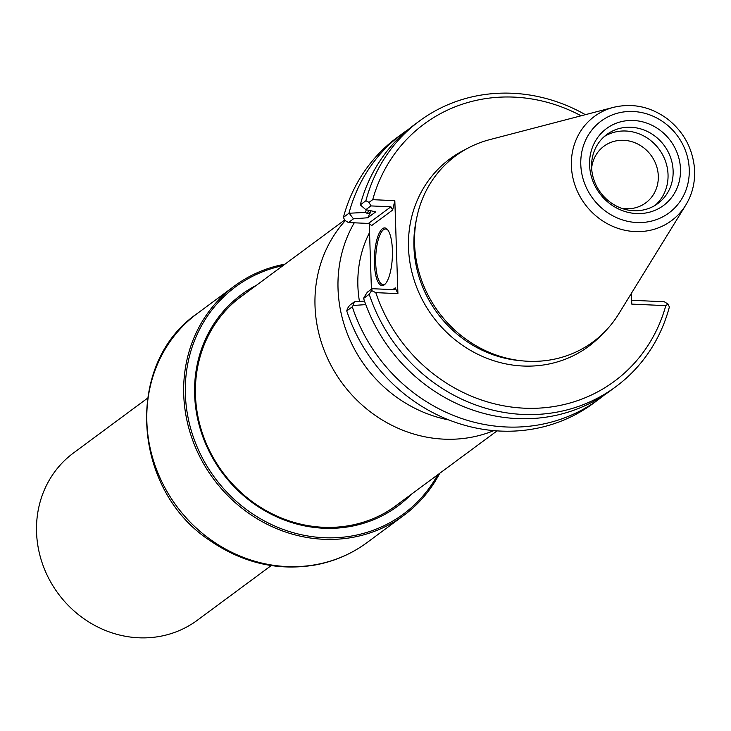 <?xml version="1.0" encoding="UTF-8"?>
<svg xmlns="http://www.w3.org/2000/svg" width="731" height="731" viewBox="0 0 731 731"><rect width="100%" height="100%" fill="white"/><g stroke="black" fill="none" stroke-linecap="round" stroke-linejoin="round"><path stroke-width="1.1" d="M386.288 512.12A130.072 119.911 53.5 0 0 395.489 506.007L497.043 430.888M344.648 220.031L240.773 296.859A130.072 119.911 53.5 0 0 232.239 303.868M345.297 220.634A131.379 121.108 53.5 0 0 327.168 357.496A131.379 121.108 53.5 0 0 444.019 439.157A131.379 121.108 53.5 0 0 493.818 430.632M354.27 222.8A131.379 121.108 53.5 0 0 448.998 419.987M369.53 232.595A115.635 106.598 53.5 0 0 359.451 301.446M366.268 209.77A151.052 139.255 53.5 0 0 365.473 212.392L348.961 213.26A165.197 152.286 53.5 0 1 402.452 133.581A165.197 152.286 53.5 0 1 408.218 129.533M402.452 133.581L396.915 137.675A165.197 152.286 53.5 0 0 343.424 217.354A1698.387 651.422 -135.4 0 0 344.776 220.314L348.44 222.544L368.424 223.439L371.787 225.477L392.648 210.044L390.902 206.809L370.928 205.914L365.829 209.678L375.752 211.835L367.739 217.765L353.457 218.834L348.44 222.544M343.424 217.354L348.961 213.26M352.287 306.801A739.745 118.532 -59.2 0 0 353.064 305.503L354.352 301.821L349.628 305.32L347.517 308.427A613.912 98.365 -59.2 0 0 346.75 310.903L352.287 306.801A165.197 152.286 53.5 0 0 598.936 399.19A165.197 152.286 53.5 0 0 604.491 394.859M346.75 310.903A165.197 152.286 53.5 0 0 593.398 403.293L598.936 399.19M353.064 305.503L365.774 304.599M365.829 209.678L360.292 204.881L365.902 200.723A1698.387 651.422 44.6 0 1 369.027 202.377A447.628 365.262 -24.9 0 1 372.719 199.673L394.831 200.659L392.648 210.044M585.385 114.676A165.197 152.286 53.5 0 0 419.393 121.044L413.773 125.202A165.197 152.286 53.5 0 0 360.292 204.881M419.393 121.044A165.197 152.286 53.5 0 0 365.902 200.723M581.118 115.79A159.988 147.488 53.5 0 0 372.719 199.673M615.877 386.662L610.257 390.811A165.197 152.286 53.5 0 1 363.609 298.422L369.228 294.264A165.197 152.286 53.5 0 0 615.877 386.662A165.197 152.286 53.5 0 0 669.368 306.983A1698.387 651.422 -135.4 0 0 668.015 304.023A447.628 218.313 -166.9 0 1 665.795 305.64L631.776 304.114L631.42 293.295M375.807 292.638A448.204 218.596 -166.9 0 1 371.64 290.582L372.106 288.69L393.653 289.659L394.959 289.339L395.233 287.84L397.911 293.624L375.807 292.638A159.988 147.488 53.5 0 0 524.419 408.19A159.988 147.488 53.5 0 0 665.795 305.64M371.64 290.582A613.912 98.365 120.8 0 1 369.228 294.264M363.609 298.422A739.745 118.532 120.8 0 1 364.029 297.398L367.3 292.245L372.106 288.69M621.323 208.198A35.198 32.447 53.5 0 0 626.001 208.746A35.198 32.447 53.5 0 0 645.802 202.825A35.198 32.447 53.5 0 0 650.955 155.228A35.198 32.447 53.5 0 0 603.934 146.227A35.198 32.447 53.5 0 0 591.635 168.066M655.259 205.265A42.928 39.575 53.5 0 0 659.088 149.215A42.928 39.575 53.5 0 0 604.373 136.469M633.74 210.72A42.928 39.575 53.5 0 0 657.882 203.501A42.928 39.575 53.5 0 0 664.168 145.46A42.928 39.575 53.5 0 0 606.831 134.486A42.928 39.575 53.5 0 0 594.111 180.429A42.928 39.575 53.5 0 0 633.74 210.72M636.564 213.553A47.871 44.125 53.5 0 0 673.616 145.515A47.871 44.125 53.5 0 0 594.888 141.988A47.871 44.125 53.5 0 0 636.564 213.553M613.455 107.347L489.633 139.667A115.635 106.598 53.5 0 0 416.78 217.637A115.635 106.598 53.5 0 0 522.756 360.895A115.635 106.598 53.5 0 0 528.129 361.269A115.635 106.598 53.5 0 0 618.627 314.047L685.769 205.1C692.549 193.879 695.446 181.498 694.45 167.956C692.412 147.836 683.348 131.443 667.239 118.769C650.535 106.662 632.607 102.852 613.455 107.347A64.821 59.759 53.5 0 0 572.318 174.864A64.821 59.759 53.5 0 0 635.038 231.572A64.821 59.759 53.5 0 0 685.769 205.1M384.323 284.816A28.875 8.964 92.6 0 1 374.51 255.101A28.875 8.964 92.6 0 1 387.54 229.607A28.875 8.964 92.6 0 1 392.346 257.148A28.875 8.964 92.6 0 1 385.091 284.14A28.875 8.964 92.6 0 1 384.323 284.816M385.557 283.628A27.833 8.635 92.6 0 1 385.283 283.847A27.833 8.635 92.6 0 1 383.135 284.597A27.833 8.635 92.6 0 1 375.752 256.398A27.833 8.635 92.6 0 1 385.63 228.977A27.833 8.635 92.6 0 1 387.96 230.155M631.648 300.24L664.351 301.793L668.015 304.023M370.928 205.914L369.027 202.377M354.352 301.821L364.504 301.062M369.237 223.567L371.412 289.202M397.911 293.624L394.831 200.659M365.473 212.392L367.501 213.626L370.453 212.493L367.739 217.765M353.457 218.834L349.528 213.653M283.007 265.627A141.257 130.219 53.5 0 0 186.908 410.977A141.257 130.219 53.5 0 0 324.089 537.724A141.257 130.219 53.5 0 0 437.714 474.766M285.017 264.138A142.563 131.425 53.5 0 0 234.34 286.086A142.563 131.425 53.5 0 0 192.107 438.682A142.563 131.425 53.5 0 0 323.723 539.286A142.563 131.425 53.5 0 0 403.905 515.309A142.563 131.425 53.5 0 0 439.724 473.286M246.082 292.939A130.2 120.03 53.5 0 0 241.696 296.018A130.2 120.03 53.5 0 0 203.117 435.393A130.2 120.03 53.5 0 0 323.321 527.279A130.2 120.03 53.5 0 0 396.558 505.377A130.2 120.03 53.5 0 0 400.798 502.078M256.517 285.218A131.507 121.227 53.5 0 0 199.481 426.264A131.507 121.227 53.5 0 0 323.769 528.239A131.507 121.227 53.5 0 0 411.224 494.366M394.311 506.994A130.2 120.03 53.5 0 0 396.339 505.377M241.623 296.238A130.2 120.03 53.5 0 0 239.485 297.7M147.461 398.249L73.493 452.973A104.058 95.925 53.5 0 0 36.55 532.195A104.058 95.925 53.5 0 0 94.125 625.096A104.058 95.925 53.5 0 0 197.26 620.29L271.238 565.566M636.865 222.526A57.1 52.641 53.5 0 0 681.064 141.366A57.1 52.641 53.5 0 0 587.139 137.154A57.1 52.641 53.5 0 0 636.865 222.526M368.424 223.439L390.902 206.809M392.821 289.622L395.233 287.84M465.629 149.389A116.613 107.503 53.5 0 0 412.448 274.289A116.613 107.503 53.5 0 0 523.021 366.021A116.613 107.503 53.5 0 0 602.307 334.149M416.78 217.637L416.076 221.045A112.611 103.811 53.5 0 0 519.284 360.566L522.756 360.895M370.973 210.793A146.62 135.162 53.5 0 0 370.453 212.493M368.525 210.263A148.704 137.081 53.5 0 0 367.501 213.626M197.471 313.371C123.749 363.508 131.936 490.337 210.738 541.095C243.121 563.098 277.798 571.085 314.769 565.063C334.021 561.545 351.437 554.052 367.035 542.585A142.563 131.425 -126.5 0 1 286.844 566.571A142.563 131.425 -126.5 0 1 155.237 465.967A142.563 131.425 -126.5 0 1 197.471 313.371L234.34 286.086M367.035 542.585L403.905 515.309"/></g></svg>
